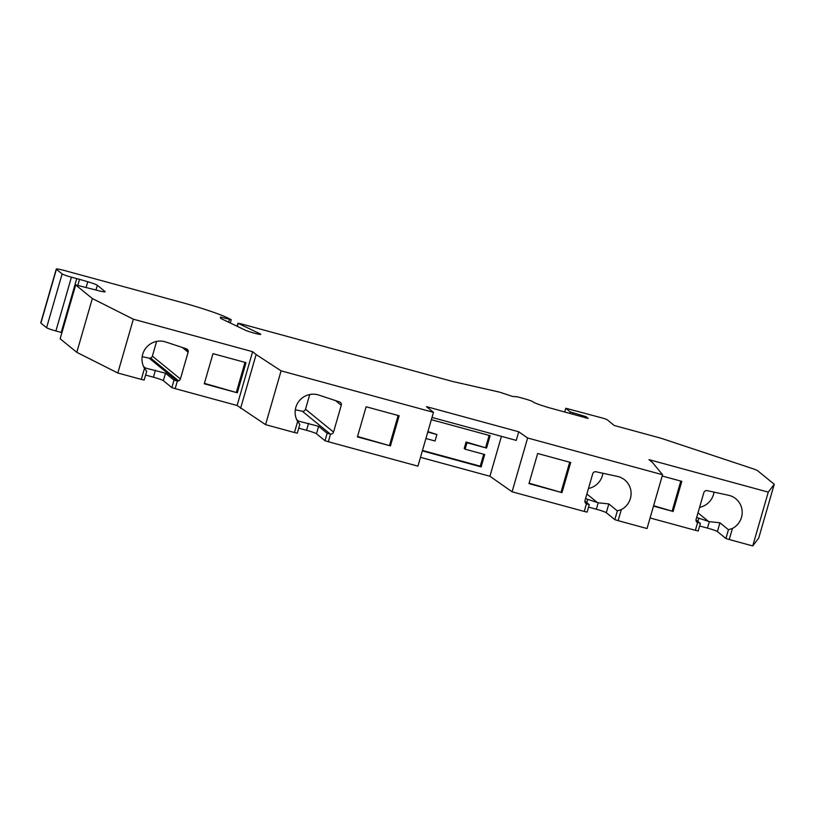 <?xml version="1.0" encoding="UTF-8"?>
<svg xmlns="http://www.w3.org/2000/svg" width="815" height="815" viewBox="0 0 815 815"><rect width="100%" height="100%" fill="white"/><g stroke="black" fill="none" stroke-linecap="round" stroke-linejoin="round"><path stroke-width="1.22" d="M696.652 517.494L708.449 521.376A17.981 17.614 129.2 0 0 709.335 521.641L719.93 522.792L728.457 529.74L725.92 538.501L717.404 531.563A8.985 0.723 16.1 0 0 707.471 528.1L699.657 525.97M728.457 529.74L732.43 528.466A17.981 17.614 129.2 0 0 728.539 495.265L707.125 490.64A2.863 2.802 129.2 0 0 703.824 492.637L696.091 519.42A2.853 2.791 129.2 0 0 697.569 522.68L695.368 530.31L650.075 517.973M732.43 528.466L729.242 539.53L727.52 538.99A47.209 3.79 -163.9 0 0 725.92 538.501M144.479 368.309L144.622 367.84A17.981 17.614 129.2 0 0 145.518 368.054L165.486 373.209L174.013 380.157L171.863 387.604L163.336 380.656A8.985 0.723 16.1 0 0 153.414 377.192L145.6 375.063M174.013 380.157L177.375 381.002L175.174 388.633L173.452 388.093A47.209 3.79 -163.9 0 0 171.863 387.604M141.311 379.403L142.778 379.739A47.209 3.79 -163.9 0 1 144.153 380.055L146.69 371.294L144.5 368.339L141.311 379.403L117.808 373.005L76.793 352.335L60.157 338.775L75.612 284.873L92.329 298.535L76.793 352.335M586.882 493.992L597.344 502.509A17.981 17.614 129.2 0 0 598.23 502.784L608.825 503.935L617.352 510.883L614.816 519.644L606.299 512.696A8.985 0.723 16.1 0 0 596.366 509.232L588.552 507.103M584.895 501.082L589.265 504.648L587.116 512.095A47.209 3.79 -163.9 0 0 585.741 511.779L584.263 511.453L586.464 503.823L589.265 504.648M597.344 502.509L585.547 498.637M617.352 510.883L621.325 509.609L618.137 520.673L616.415 520.133A47.209 3.79 -163.9 0 0 614.816 519.644M309.751 394.521L305.503 409.232A2.812 2.751 -50.8 0 1 302.345 411.259L330.36 434.089L327.151 433.264L325.002 440.711L316.475 433.763A8.985 0.723 16.1 0 0 306.552 430.3L298.738 428.17M327.151 433.264L318.624 426.316L298.667 421.161A17.981 17.614 129.2 0 1 297.76 420.947L297.628 421.416M299.828 424.401L297.302 433.162A47.209 3.79 -163.9 0 0 295.916 432.846L294.449 432.521L297.638 421.457L299.828 424.401M297.638 421.457A17.981 17.614 -50.8 0 1 318.747 395.051L339.509 401.917A2.822 2.761 -50.8 0 1 341.261 405.289L333.529 432.072A2.812 2.751 -50.8 0 1 330.523 434.11L328.323 441.74L326.591 441.2A47.209 3.79 -163.9 0 0 325.002 440.711M328.323 441.74L417.932 466.149L433.468 412.349L426.459 406.634L518.748 431.777L516.262 440.385L432.001 417.433M752.734 545.938L768.27 492.128L774.25 484.263L758.724 538.063L752.734 545.938L729.242 539.53M774.25 484.263L757.614 470.703A11.237 0.897 16.1 0 0 751.95 468.401L664.174 439.275A11.237 0.897 16.1 0 0 657.43 437.248L614.194 425.471L606.839 419.47L603.732 418.39L565.783 408.254L564.744 412.003M61.838 332.591A8.425 0.672 -163.9 0 1 61.227 332.428L55.899 330.971A8.425 0.672 16.1 0 1 46.587 327.722L40.893 323.086A11.237 0.897 16.1 0 1 40.75 322.872L56.276 269.062A11.237 0.897 16.1 0 1 65.322 270.753L180.655 302.171A44.947 3.606 16.1 0 1 227.018 317.606L231.256 319.694L220.335 317.055L220.661 318.38L245.539 330.289A8.435 0.672 16.1 0 0 254.575 333.223A8.435 0.672 16.1 0 0 260.749 334.323A8.435 0.672 16.1 0 0 260.036 333.814L238.204 323.361L240.221 323.616L452.753 381.502L499.666 392.168L512.543 396.457L517.291 396.793L523.688 398.535A8.425 0.672 16.1 0 1 532.99 401.785L533.255 401.999A16.85 1.355 16.1 0 0 551.867 408.488L588.135 418.421L585.985 416.648L570.266 411.932L565.814 408.305M585.985 416.648L585.618 417.932M56.276 269.062A11.237 0.897 16.1 0 0 56.418 269.276L62.123 273.921A8.425 0.672 16.1 0 0 71.425 277.171L76.753 278.618A8.425 0.672 16.1 0 0 79.544 279.331L77.873 285.148M75.612 284.873L96.119 290.069A11.237 0.897 16.1 0 0 105.166 291.76A11.237 0.897 16.1 0 0 105.023 291.546L104.931 291.862M92.329 298.535L133.344 319.205L117.808 373.005M240.598 408.346L256.124 354.545L281.094 370.845L265.558 424.646L237.094 405.493L175.174 388.633M501.439 436.341L489.917 476.255L420.479 457.337M518.748 431.777L527.621 437.991L512.085 491.791L489.917 476.255M768.27 492.128L648.985 459.64L652.489 462.502L662.554 474.738L647.029 528.538L618.137 520.673M177.375 381.002A2.822 2.771 129.2 0 0 180.39 378.965L188.122 352.182A2.822 2.761 129.2 0 0 186.37 348.81L165.598 341.943A17.981 17.614 129.2 0 0 144.5 368.339M133.344 319.205L252.619 351.693L237.094 405.493M212.98 353.659L204.28 383.794L237.308 392.789L246.008 362.655L212.98 353.659M357.418 436.901L390.456 445.897L399.146 415.762L366.118 406.767L357.418 436.901M281.094 370.845L433.468 412.349M265.558 424.646L294.449 432.521M252.619 351.693L256.124 354.545M95.976 290.028L97.352 285.291L105.023 291.546M653.498 506.135L673.098 511.474L681.798 481.349L662.188 476.011M696.356 521.569L700.37 523.515L696 519.95M700.37 523.515L698.221 530.962A47.209 3.79 -163.9 0 0 696.845 530.636L695.368 530.31M586.464 503.823A2.812 2.751 -50.8 0 1 584.987 500.553L592.719 473.77A2.863 2.802 -50.8 0 1 596.02 471.773L617.434 476.408A17.981 17.614 -50.8 0 1 621.325 509.609M527.621 437.991L662.554 474.738M512.085 491.791L584.263 511.453M537.666 453.497L528.966 483.621L561.993 492.617L570.694 462.492L537.666 453.497M97.352 285.291A11.237 0.897 16.1 0 0 87.755 281.756L79.544 279.331M422.343 450.889L481.135 466.893L484.701 454.526L465.11 449.187L466.975 442.728L486.565 448.067L490.141 435.689L431.349 419.674M427.773 432.052L436.901 434.538L435.037 440.997L425.909 438.511M422.465 450.44L480.259 466.18L483.703 454.25M480.259 466.18L481.135 466.893M466.975 442.728L466.099 442.015L464.234 448.474L465.11 449.187M466.099 442.015L486.565 448.067M485.689 447.353L489.132 435.414M427.906 431.614L436.901 434.538M357.551 436.463L390.456 445.897M389.58 445.184L398.148 415.497M529.098 483.183L561.993 492.617M561.117 491.903L569.695 462.217M204.402 383.345L237.308 392.789M236.432 392.076L244.999 362.38M653.62 505.697L673.098 511.474M672.222 510.761L680.8 481.074M302.345 411.259L295.325 409.741M335.485 400.583L341.261 405.289M585.323 502.835L586.596 503.874M602.906 473.26A17.981 17.614 -50.8 0 1 588.471 488.491M142.187 356.644L149.064 358.121A2.822 2.771 129.2 0 0 152.364 356.124L156.612 341.414M184.913 348.321L188.204 351M699.576 507.348A17.981 17.614 129.2 0 0 714.011 492.128M719.93 522.792L717.404 531.563M165.486 373.209L163.336 380.656M155.431 370.193L153.414 377.192M608.825 503.935L606.299 512.696M598.23 502.784L596.366 509.232M587.737 499.34L586.79 502.631M318.624 426.316L316.475 433.763M308.569 423.301L306.552 430.3M570.266 411.932L569.848 413.388M572.894 412.879L572.538 414.122M238.204 323.361L237.338 326.367M260.036 333.814L259.873 334.374M229.453 319.399L228.638 322.2M40.893 323.086L56.418 269.276M46.587 327.722L62.123 273.921M55.899 330.971L71.425 277.171M76.753 278.618L61.227 332.428M75.683 284.975L60.157 338.775M86.146 287.349L87.755 281.756M709.335 521.641L707.471 528.1M698.842 518.197L697.885 521.488M305.503 409.232L333.529 432.072M296.629 419.511L298.667 421.161M149.064 358.121L177.059 380.941M150.592 358.019L178.617 380.86M143.491 366.404L145.518 368.054M152.364 356.124L180.39 378.965M182.346 347.475L188.122 352.182M697.986 512.849L708.449 521.376M565.783 408.254L564.703 411.993M237.96 323.188L237.084 326.245M231.256 319.694L230.309 322.995"/></g></svg>
